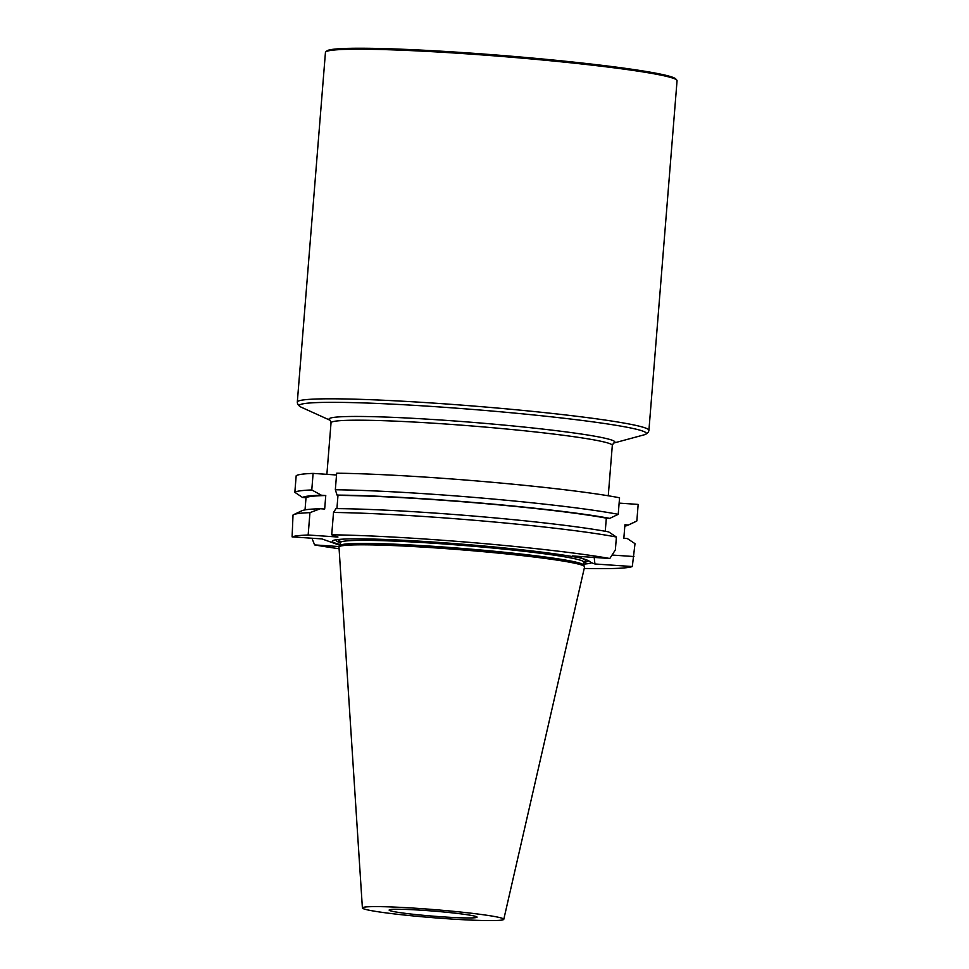 <?xml version="1.0" encoding="UTF-8"?>
<svg xmlns="http://www.w3.org/2000/svg" width="969" height="969" viewBox="0 0 969 969"><rect width="100%" height="100%" fill="white"/><g stroke="black" fill="none" stroke-linecap="round" stroke-linejoin="round"><path stroke-width="1.45" d="M336.534 474.992L313.108 473.393A171.876 9.896 -175.4 0 0 296.175 475.767L294.842 492.325A171.876 9.896 4.6 0 1 311.776 489.951L321.429 495.232A163.882 9.436 -175.4 0 0 302.57 497.472L306.01 497.703L305.029 509.9M618.222 514.333L619.554 497.775A171.876 9.896 -175.4 0 0 336.667 473.199L335.335 489.757A171.876 9.896 4.6 0 1 618.222 514.333L609.755 518.379L606.315 518.149L605.262 531.266M390.059 910.678A44.114 2.544 4.6 0 1 389.126 910.073A44.114 2.544 4.6 0 1 433.3 911.078A44.114 2.544 4.6 0 1 477.063 917.146A44.114 2.544 4.6 0 1 442.106 916.819A44.114 2.544 4.6 0 1 390.059 910.678M362.394 907.953L338.993 547.146A123.196 7.086 4.6 0 1 339.114 546.807L340.289 545.39A122.142 7.025 4.6 0 1 462.467 548.454A122.142 7.025 4.6 0 1 583.58 564.963L584.513 566.55A123.196 7.086 4.6 0 1 584.573 566.901L503.783 919.327A70.931 4.082 4.6 0 1 439.926 918.224A70.931 4.082 4.6 0 1 363.896 908.898A70.931 4.082 4.6 0 1 362.394 907.953A70.931 4.082 4.6 0 1 433.422 909.54A70.931 4.082 4.6 0 1 503.783 919.327M339.114 546.807A123.196 7.086 4.6 0 1 462.358 549.895A123.196 7.086 4.6 0 1 584.513 566.55M340.252 544.517A130.343 7.498 4.6 0 1 335.468 539.878A130.343 7.498 4.6 0 1 443.766 542.773A130.343 7.498 4.6 0 1 575.816 557.163L579.353 557.332L588.207 560.494A126.394 7.28 4.6 0 1 583.895 562.311M340.398 542.713A126.394 7.28 4.6 0 1 337.745 539.563M588.207 560.494L591.562 562.771A130.343 7.498 4.6 0 1 583.75 564.103M340.18 545.426L321.914 538.909L292.105 536.874A171.876 9.896 -175.4 0 1 308.154 534.997L309.959 512.649L320.339 508.737L324.676 509.04L325.766 495.522A160.503 9.242 -175.4 0 0 306.01 497.703M320.339 508.737A163.882 9.436 -175.4 0 0 301.916 510.736L293.619 514.648A171.876 9.896 -175.4 0 0 293.013 515.024L292.105 536.874M325.766 495.522L321.429 495.232M294.842 492.325L302.57 497.472M313.108 473.393L311.776 489.951M309.959 512.649A171.876 9.896 -175.4 0 0 293.619 514.648M606.315 518.149A160.503 9.242 -175.4 0 0 337.975 495.425L337.067 495.098L335.335 489.757M336.921 508.616L337.975 495.425M609.755 518.379A163.882 9.436 -175.4 0 0 337.067 495.098M575.816 557.163L572.437 555.952L609.816 558.495L615.363 549.908L616.405 537.032A171.876 9.896 -175.4 0 0 333.518 512.456L331.713 534.803L337.963 537.032L308.154 534.997M609.816 558.495A171.876 9.896 -175.4 0 0 331.713 534.803M333.518 512.456L335.977 508.616A163.882 9.436 -175.4 0 1 608.665 531.896L616.405 537.032M619.13 503.117L638.171 504.413L636.839 520.971A171.876 9.896 4.6 0 1 636.221 521.346L627.924 525.259A163.882 9.436 -175.4 0 0 628.36 525.016L636.839 520.971M624.823 526.106A163.882 9.436 -175.4 0 0 627.924 525.259M584.222 568.452A171.876 9.896 4.6 0 0 632.309 566.526L635.01 543.67L627.282 538.534L623.842 538.292L624.92 524.774L628.36 525.016M339.089 548.733A171.876 9.896 4.6 0 1 314.61 544.905L339.295 546.577M311.957 538.231L314.61 544.905M633.968 556.545L612.105 555.055M632.309 566.526L594.942 563.982L591.562 562.771M594.179 557.429L594.942 563.982M325.778 51.878L326.916 50.909A175.316 10.09 4.6 0 1 488.739 54.421A175.316 10.09 4.6 0 1 672.365 77.169A175.316 10.09 4.6 0 1 675.829 78.986L676.798 80.124A176.37 10.15 -175.4 0 0 673.31 78.295A176.37 10.15 -175.4 0 0 488.57 55.415A176.37 10.15 -175.4 0 0 325.778 51.878A176.37 10.15 -175.4 0 0 325.439 52.435L297.313 402.05A176.37 10.15 4.6 0 1 455.394 404.642A176.37 10.15 4.6 0 1 645.184 427.91A176.37 10.15 4.6 0 1 648.915 430.345C648.576 432.465 646.953 433.967 644.022 434.863A174.045 10.017 -175.4 0 0 642.653 431.048A174.045 10.017 -175.4 0 0 441.707 407.113A174.045 10.017 -175.4 0 0 301.42 407.295C298.67 405.95 297.301 404.194 297.313 402.05M648.915 430.345L677.052 80.73A176.37 10.15 -175.4 0 0 676.798 80.124M608.266 495.777L612.311 445.425A141.099 8.127 -175.4 0 0 612.311 445.389A141.099 8.127 -175.4 0 0 609.331 443.475A141.099 8.127 -175.4 0 0 457.743 424.882A141.099 8.127 -175.4 0 0 331.035 422.763A141.099 8.127 -175.4 0 0 331.035 422.787L330.187 420.267M583.665 565.109L583.895 562.202A122.142 7.025 -175.4 0 0 462.722 545.39A122.142 7.025 -175.4 0 0 340.41 542.604L340.143 541.719M340.313 541.986A123.899 7.134 4.6 0 1 344.104 539.091M576.821 557.151A123.899 7.134 4.6 0 1 583.665 561.705M613.486 443.112A143.412 8.261 -175.4 0 0 611.863 440.12A143.412 8.261 -175.4 0 0 447.896 420.498A143.412 8.261 -175.4 0 0 330.247 420.316M340.18 545.523L340.41 542.604M583.895 562.202L584.307 561.366M613.45 443.136L644.022 434.863M330.272 420.352L301.42 407.295M612.311 445.389L613.559 443.075M331.035 422.787L326.88 474.338"/></g></svg>
